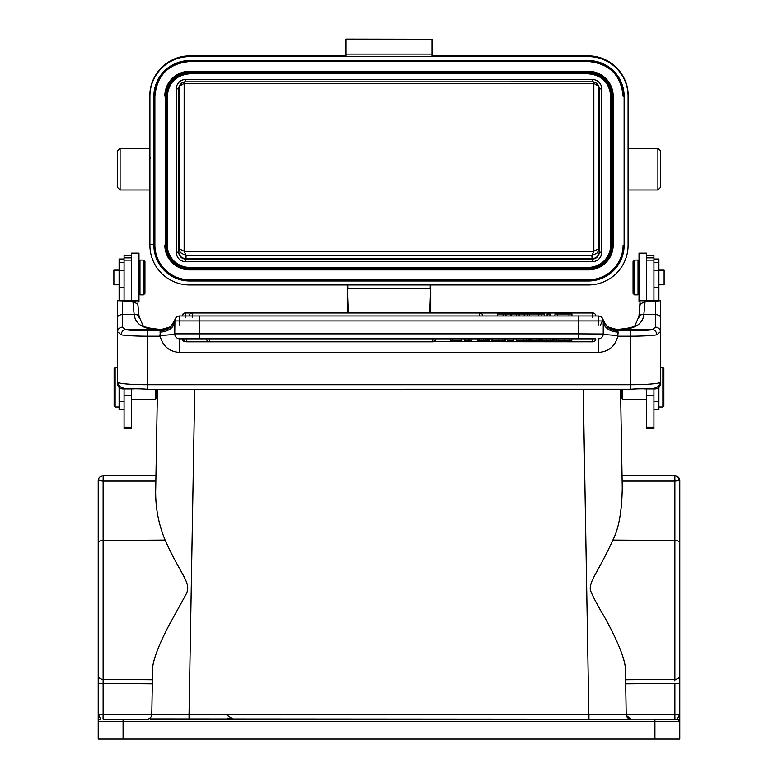 <?xml version="1.0" encoding="UTF-8"?>
<svg xmlns="http://www.w3.org/2000/svg" width="778" height="778" viewBox="0 0 778 778"><rect width="100%" height="100%" fill="white"/><g stroke="black" fill="none" stroke-linecap="round" stroke-linejoin="round"><path stroke-width="1.17" d="M346.006 39.201L431.994 39.201L346.006 39.065L346.006 55.734L189.676 55.948A39.766 39.717 180 0 0 149.921 95.665C149.366 74.445 168.437 55.403 189.676 55.948L189.676 56.6L588.324 56.6A39.766 39.717 0 0 1 628.079 96.307L628.079 245.245A39.766 39.717 0 0 1 588.324 284.952L189.676 284.952A39.766 39.717 0 0 1 149.921 245.245L149.921 95.665M430.749 284.952L430.749 313.009L430.749 284.952L429.767 313.009M348.233 313.009L347.251 284.952L347.251 313.009M194.743 389.272L189.064 714.33L151.798 714.33L588.936 714.33L588.936 719.222L631.172 719.222C628.002 718.755 626.339 717.112 626.202 714.292L625.648 682.267L626.202 714.33L588.936 714.33L626.202 714.33A4.969 4.969 0 0 0 631.172 719.222L626.378 715.556M150.047 719.222L452.961 719.222L189.064 719.222L189.064 714.33M151.798 714.418A4.969 4.969 0 0 1 151.554 715.77L151.798 714.418M150.913 717.073A4.969 4.969 0 0 1 149.843 718.191L150.913 717.073M679.768 721.469L677.288 719.222L663.624 719.222L677.288 719.222A2.49 2.49 0 0 1 679.778 721.702L679.778 714.243L677.288 719.222A2.49 2.49 0 0 1 679.778 721.702L679.778 739.1L679.778 721.702L654.92 721.702L654.92 719.222L677.288 719.222L148.54 718.911A4.969 4.969 0 0 1 146.828 719.222A4.969 4.969 0 0 0 151.798 714.33L152.556 670.685C151.778 659.034 165.237 631.668 171.52 620.766L185.923 594.577C192.195 582.907 181.439 576.624 165.131 540.078C158.235 523.331 155.104 505.933 155.746 487.874L155.96 475.659L103.192 475.659L100.129 476.719L103.192 475.659L103.124 481.105L155.863 481.105M98.222 678.163L98.222 670.801M99.137 480.911L98.222 480.629L98.222 683.463L103.124 683.463L103.124 540.477L165.131 540.078M152.381 680.993L152.4 679.768L103.124 679.408L103.124 714.243L98.222 714.243L98.222 721.702A2.49 2.49 0 0 1 100.712 719.222L98.222 714.243L98.222 683.463M123.08 739.1L98.222 739.1L98.222 721.644L123.08 721.702L123.08 739.1L679.778 739.1M98.222 509.172L98.222 589.987L98.222 509.172M157.467 389.272L155.746 487.874M152.352 682.277L151.798 714.292L103.124 714.243L103.056 719.222L146.828 719.222A4.969 4.969 0 0 0 151.798 714.33M225.746 714.33L233.108 719.222L227.643 718.143M674.925 719.222L674.876 714.243L679.778 714.243L679.778 480.629L678.863 477.76L677.434 476.418L674.808 475.659L674.876 481.105L679.778 480.629L679.515 479.092M679.778 680.614L679.778 683.434L679.778 680.614M679.778 714.243L679.778 683.434M588.936 719.222L452.961 719.222L588.936 719.222L583.257 389.272M654.92 739.1L654.92 721.702L123.08 721.702L123.08 719.222L141.713 719.222M626.202 714.33L625.444 670.685C626.096 657.167 610.088 626.689 604.01 616.273C596.745 603.952 592.184 595.189 590.317 589.987C589.296 580.563 598.253 572.122 612.87 540.078C618.763 528.632 621.894 511.234 622.254 487.874L620.533 389.272L620.62 394.514L621.622 394.514M625.6 679.768L674.876 679.408L674.876 481.105L622.137 481.105L622.254 487.874M674.876 479.549L674.808 475.659L622.04 475.659L674.808 475.659L677.657 476.564M674.876 680.847L674.876 679.408A4.969 4.065 0 0 0 679.778 675.343M678.863 480.911L678.863 477.76M674.818 475.825L677.434 476.418M98.971 716.382L99.701 717.627M621.622 389.272L621.622 398.365L622.614 399.367L622.614 389.272M640.012 301.835L639.02 301.835L639.02 253.122L646.469 253.122L646.469 300.502L640.012 300.716L640.012 305.686A4.969 3.151 0 0 1 644.981 302.545L643.834 314.633C640.459 314.468 638.845 315.343 639.01 317.239M646.469 388.912L646.469 428.415L653.928 428.415L653.928 388.912M640.012 300.716L655.416 301.319L660.396 300.716L646.469 300.502M653.928 300.502L653.928 255.612L646.469 255.612M646.469 260.115L653.928 260.115M658.898 300.59L658.898 259.025L653.928 259.025M653.928 409.549L658.898 409.549L658.898 387.463M658.898 284.806L664.12 284.806L664.12 270.151L658.898 270.151M662.875 367.304L663.867 368.295L663.867 406.077L662.875 407.069L662.875 367.304L660.396 367.304M644.68 388.903L655.426 388.912C658.402 388.65 660.065 386.958 660.396 383.855L660.396 382.144C658.548 391.324 648.609 387.726 630.569 389.272L630.569 330.825L617.508 330.825L616.623 329.541M660.396 300.716L660.396 317.336A4.969 2.704 180 0 0 655.416 314.633L655.416 301.319M660.396 381.872L660.396 380.967M660.396 306.386L660.396 382.144A29.827 2.597 0 0 1 630.569 384.74L147.431 384.74L147.431 389.272L630.569 389.253L147.431 389.272C129.391 387.726 119.452 391.324 117.604 382.144L117.604 331.749L121.203 334.851A4.969 4.357 -80.8 0 1 125.569 329.697L122.584 327.168L122.584 314.633L134.166 314.633C137.512 314.458 139.126 315.323 138.99 317.239M168.923 327.519L161.377 329.541M185.203 313.038L185.203 313.009A2.986 2.986 0 0 0 182.227 315.985L179.737 315.985A4.969 4.969 147.4 0 0 174.982 319.515C169.701 329.648 169.079 326.527 168.291 327.888L169.264 327.305M160.715 330.057C167.795 329.6 172.551 326.089 174.982 319.515L174.924 319.709C172.619 326.634 167.805 330.349 160.492 330.825L161.075 329.697L168.301 327.878M168.34 327.859L169.021 327.45M592.797 317.482L592.797 315.985L199.625 315.985L199.625 320.954L174.768 320.954L174.924 319.709L174.768 333.879L578.375 333.879L578.375 315.985L598.263 315.985A4.969 4.969 126.2 0 1 603.232 320.954L603.232 333.859L603.232 320.954L199.625 320.954L199.625 338.848L179.737 338.848A4.969 4.969 130.8 0 1 174.768 333.879L174.768 334.034M199.625 315.985L179.737 315.985A4.969 4.969 -125.6 0 0 174.768 320.954A4.969 4.969 -125.6 0 1 179.737 315.985L179.737 325.068M497.356 315.985L497.356 314.001L503.065 314.001L503.065 315.985L510.543 315.985L510.543 314.001L505.972 314.001L505.972 315.985M182.227 315.985L189.297 315.985A2.986 2.986 0 0 1 192.273 313.009L192.273 317.482M603.067 319.709L603.018 319.515A4.969 4.969 112.3 0 0 598.263 315.985L598.263 325.068M600.509 325.107L602.892 319.719M655.416 327.168A4.969 4.571 180 0 1 660.396 331.749L656.797 334.851A4.969 4.357 -99.2 0 0 652.431 329.697L655.416 327.168L655.416 314.633L643.834 314.633C642.589 324.854 633.574 329.823 616.779 329.541L609.077 327.519M169.303 327.285L161.221 329.493C148.958 328.452 142.782 326.896 142.705 324.844L139.058 316.461L137.988 305.686A4.969 3.151 0 0 0 133.019 302.545L134.166 314.633C135.547 324.932 144.562 329.891 161.221 329.541L125.569 329.697A24.857 2.169 180 0 0 147.431 330.825L160.492 330.825L159.86 336.213L147.431 336.213L147.431 384.74A29.827 2.597 0 0 1 117.604 382.144M174.768 333.626C176.382 334.141 174.797 334.54 170.003 334.822C162.495 335.347 159.237 335.882 160.229 336.427L159.86 336.213M175.167 335.824L176.266 337.438M177.899 338.498L179.737 338.848L179.737 352.463C169.439 351.753 162.942 346.404 160.229 336.427M174.768 333.879A4.969 4.969 130.8 0 0 179.737 338.848L578.375 338.848L578.375 333.879L603.232 334.034L603.232 320.954A14.908 11.116 0 0 0 618.14 332.07L617.508 330.825C610.419 330.514 605.605 326.809 603.076 319.709L603.086 319.787M603.232 333.879A4.969 4.969 -133.3 0 1 598.263 338.848L598.263 352.463C608.571 351.773 615.067 346.434 617.771 336.427C618.588 335.872 615.777 335.386 609.33 334.948C603.378 334.511 601.345 334.141 603.232 333.859L603.232 333.626M617.771 336.427L618.14 332.07M601.725 337.448L602.824 335.853M477.332 338.848L477.332 340.842L488.924 340.842L488.924 338.848L450.277 338.848L450.277 340.842L452.815 340.842L452.815 338.848M540.418 338.848L540.418 340.842L553.566 340.842L553.566 338.848L498.912 338.848L498.912 340.842L491.988 340.842L491.988 338.848L488.924 338.848M592.797 338.848L592.797 341.834A2.986 2.986 0 0 0 595.773 338.848L553.197 338.848M432.743 338.848L432.743 341.834A2.986 2.986 0 0 0 435.719 338.848L206.578 338.848A2.986 2.986 0 0 0 209.564 341.834L209.564 338.848M186.681 338.848L183.696 338.848A2.986 2.986 0 0 0 186.681 341.834L186.681 338.848M209.564 341.834L432.743 341.834A2.986 2.986 0 0 0 435.719 338.848L450.277 338.848M578.375 338.848L199.625 338.848M461.733 338.848L461.733 340.842L452.815 340.842M468.171 338.848L468.171 340.842L464.894 340.842L464.894 338.848M468.171 340.842L469.523 340.842L469.523 338.848M471.371 338.848L471.371 340.842L469.523 340.842M488.594 338.848L488.594 340.842M498.912 340.842L505.739 340.842L505.739 338.848M504.903 338.848L504.903 340.842M507.616 338.848L507.616 340.842L513.499 340.842L513.499 338.848M516.291 338.848L516.291 340.842L530.042 340.842L530.042 338.848M529.205 338.848L529.205 340.842M536.314 338.848L536.314 340.842L531.218 340.842L531.218 338.848M538.483 338.848L538.483 340.842L536.314 340.842M539.767 338.848L539.767 340.842L540.418 340.842M553.197 340.842L553.955 340.842L553.955 338.848M556.134 338.848L556.134 340.842L571.772 340.842L571.772 338.848M630.569 330.825A24.857 2.169 180 0 0 652.431 329.697L616.925 329.697L609.719 327.888C607.608 325.894 607.404 328.394 603.018 319.515C605.449 326.089 610.205 329.6 617.285 330.057M609.68 327.869L608.989 327.46M117.604 381.171L117.604 383.855C117.935 386.958 119.588 388.65 122.584 388.912L133.32 388.903M122.584 327.168A4.969 4.571 0 0 0 117.604 331.749L117.604 300.716L137.988 300.716L133.019 301.319L117.604 300.716M137.988 302.496L137.988 300.716M131.531 255.612L124.072 255.612L124.072 300.502M124.072 388.912L124.072 428.415L131.531 428.415L131.531 388.912M124.072 259.025L119.102 259.025L119.102 300.58M119.102 387.463L119.102 409.549L124.072 409.549M131.531 300.502L131.531 253.122L138.98 253.122L138.98 301.835L137.988 301.835M124.072 260.115L131.531 260.115M143.453 260.085L139.972 260.085L139.972 294.872L143.453 294.872L143.453 260.085L144.941 261.573L144.941 293.384L143.453 294.872M155.386 399.318L155.386 389.272M156.378 398.326L156.378 389.272M119.102 270.151L113.88 270.151L113.88 284.806L119.102 284.806M115.125 407.069L114.133 406.077L114.133 368.295L115.125 367.304L115.125 407.069L119.102 407.069M516.388 315.985L516.388 314.001L511.175 314.001L511.175 315.985M511.175 314.001L510.543 314.001M503.065 314.001L505.972 314.001M519.13 315.985L519.13 314.001L529.604 314.001L529.604 315.985M516.388 314.001L519.13 314.001M549.968 315.985L549.968 314.001L547.109 314.001L547.109 315.985M557.69 315.985L557.69 314.001L571.918 314.001L571.918 315.985M554.957 315.985L554.957 314.001L557.69 314.001M568.99 315.985L568.99 314.001M527.231 315.985L527.231 314.001M524.207 315.985L524.207 314.001M544.357 315.985L544.357 314.001L541.109 314.001L541.109 315.985M538.6 315.985L538.6 314.001L541.109 314.001M529.604 314.001L538.6 314.001M634.547 294.872L638.028 294.872L638.028 260.085L634.547 260.085L634.547 294.872L633.059 293.384L633.059 261.573L634.547 260.085M98.806 480.862L98.806 478.295L98.222 480.629L103.124 481.105L103.124 540.477A4.969 2.246 0 0 0 98.222 542.723M98.806 478.295L100.129 476.719M99.137 477.76L100.566 476.418M98.485 479.092L98.689 478.548M346.006 54.09L431.994 54.09L431.994 55.734L434.484 55.948L588.324 55.948L434.484 55.948M431.994 39.201L431.994 54.09M120.094 189.978L120.094 148.228L117.604 150.708L117.604 187.488L120.094 189.978L149.921 189.978M149.921 96.307A39.766 39.717 0 0 1 189.676 56.6M628.079 158.216L628.079 96.307M660.396 168.184L660.396 187.488L660.396 150.708L657.906 148.228L628.079 148.228M623.11 96.112L623.11 96.258A34.796 34.747 180 0 0 588.324 61.511L189.676 61.511A34.796 34.747 180 0 0 154.89 96.258L154.89 245.196L154.89 96.258L153.888 96.307A35.788 35.739 180 0 1 189.676 60.567L588.324 60.567A35.788 35.739 180 0 1 624.112 96.307L624.112 245.245A35.788 35.739 180 0 1 588.324 280.984L189.676 280.984A35.788 35.739 180 0 1 153.888 245.245L153.888 96.307M623.11 245.041A34.796 34.747 0 0 1 588.324 279.798L189.676 279.798A34.796 34.747 0 0 1 154.89 245.041M612.422 96.171L613.171 96.141A24.857 24.818 180 0 0 588.324 71.294L189.676 71.294A24.857 24.818 180 0 0 164.829 96.112L164.829 96.112A24.857 24.818 0 0 1 189.676 71.313L588.324 71.313A24.857 24.818 0 0 1 613.171 96.141L613.171 245.07A24.857 24.818 0 0 1 588.324 269.888L189.676 269.888A24.857 24.818 0 0 1 164.829 245.07L165.578 245.109L165.578 96.171A24.108 24.079 0 0 1 189.676 72.101L588.324 72.101A24.108 24.079 0 0 1 612.422 96.171L612.422 245.109A24.108 24.079 0 0 1 588.324 269.178L588.324 269.888C603.417 268.42 611.693 260.144 613.171 245.07L612.422 245.109M189.676 73.093A23.116 23.087 180 0 0 166.57 96.171L166.57 245.109A23.116 23.087 180 0 0 189.676 268.186L588.324 268.186A23.116 23.087 180 0 0 611.43 245.109L611.43 96.171A23.116 23.087 180 0 0 588.324 73.093L189.676 73.093L189.676 73.803A22.367 22.338 180 0 0 167.309 96.141L167.309 245.07A22.367 22.338 180 0 0 189.676 267.408A22.367 22.338 0 0 1 167.309 245.041M610.691 245.041L610.691 96.141L610.691 245.041A22.367 22.338 0 0 1 588.324 267.379L189.676 267.379L588.324 267.408A22.367 22.338 180 0 0 610.691 245.07L611.43 245.109M176.266 88.916L176.266 252.237L178.746 252.121A6.953 6.953 180 0 0 185.709 259.064L592.291 259.064A6.953 6.953 180 0 0 599.255 252.121L599.255 251.673C598.836 255.894 596.522 258.208 592.301 258.617L185.699 258.617C181.478 258.208 179.164 255.894 178.746 251.673L178.746 88.789L178.746 252.121L178.746 88.789L176.266 88.916A9.443 9.433 180 0 1 185.709 79.482L592.291 79.482A9.443 9.433 180 0 1 601.734 88.916L601.734 252.237L599.255 252.121L598.817 248.766A601.073 5.232 90 0 1 598.817 86.377M179.183 86.377A601.073 5.232 -90 0 1 179.183 248.766L180.302 252.549L186.127 255.729L184.153 251.206L593.838 251.206L591.873 255.729L597.572 252.743L598.817 248.766L593.838 251.206L593.838 83.382L598.817 86.29M178.746 251.673L179.183 248.766L184.153 251.206L184.162 83.382L179.183 86.29M185.135 81.107L184.162 83.382L593.838 83.382L593.089 81.593M185.203 317.482L185.203 315.985M185.641 317.482L185.641 313.009L479.715 313.009L479.715 315.985L479.715 313.009L192.273 313.009M103.192 475.659L155.96 475.659M103.124 683.463L152.323 683.833M98.222 675.343A4.969 4.065 0 0 0 103.124 679.408M123.08 719.222L103.056 719.222M612.87 540.078L674.876 540.477A4.969 2.246 0 0 1 679.778 542.723M679.778 683.463L674.876 683.463L674.886 716.421M626.202 714.292L674.876 714.243M625.677 683.833L674.876 683.463M674.905 718.298L674.925 719.076M646.469 257.849L653.928 257.849M658.898 262.653L653.928 262.653M658.898 401.506L653.928 401.506M658.898 287.257L653.928 287.257M658.898 270.725L653.928 270.725M646.469 427.21L653.928 427.21M646.469 395.525L653.928 395.525M644.981 301.319L644.981 302.545M655.416 388.912L655.416 387.629M656.797 334.851A29.827 2.597 180 0 1 630.569 336.213L618.14 336.213M147.431 330.825L147.431 336.213A29.827 2.597 180 0 1 121.203 334.851M174.768 320.954L174.933 319.7L174.768 320.954A14.908 11.116 0 0 1 159.86 332.07M598.263 352.463L179.737 352.463M487.718 340.842L487.718 338.848M478.956 340.842L478.956 338.848M483.556 340.842L483.556 338.848M485.997 340.842L485.997 338.848M502.5 338.848L502.5 340.842M504.232 338.848L504.232 340.842M523.215 340.842L523.215 338.848M526.813 338.848L526.813 340.842M528.534 338.848L528.534 340.842M542.11 338.848L542.11 340.842M546.808 338.848L546.808 340.842M550.211 338.848L550.211 340.842M552.545 338.848L552.545 340.842M569.496 340.842L569.496 338.848M558.371 338.848L558.371 340.842M564.361 338.848L564.361 340.842M185.203 341.445L592.797 341.834M122.584 387.629L122.584 388.912M133.019 302.545L133.019 301.319M124.072 262.653L119.102 262.653M124.072 270.725L119.102 270.725M124.072 287.257L119.102 287.257M124.072 401.506L119.102 401.506M124.072 427.21L131.531 427.21M124.072 395.525L131.531 395.525M124.072 257.849L131.531 257.849M122.584 301.319L122.584 314.633A4.969 2.704 0 0 0 117.604 317.336L117.604 306.347M592.797 315.985L592.797 313.009L185.203 313.009L592.797 313.009A2.986 2.986 0 0 1 595.773 315.985A2.986 2.986 0 0 0 592.797 313.009M150.64 158.129L149.921 158.216M343.516 55.948L189.676 55.948M588.324 56.6L588.324 55.948C609.563 55.403 628.634 74.445 628.079 95.665A39.766 39.717 180 0 0 588.324 55.948M430.283 284.952L430.205 288.58L347.795 288.58L347.717 284.952M152.4 244.477L149.921 244.593M660.396 187.488L657.906 189.978L657.906 148.228M624.112 96.307L623.11 96.258C621.048 75.155 609.456 63.572 588.324 61.511L588.324 60.567M588.324 280.984L588.324 279.944A34.796 34.747 180 0 0 623.11 245.196L624.112 245.245M153.888 245.245L154.89 245.196A34.796 34.747 180 0 0 189.676 279.944L588.324 279.798M189.676 279.798L189.676 280.984M189.676 60.567L189.676 61.511L588.324 61.511M588.324 72.101L588.324 71.294M189.676 71.294L189.676 72.101M165.578 96.171L164.829 96.141M164.829 245.07C166.298 260.144 174.583 268.42 189.676 269.888L189.676 269.178A24.108 24.079 0 0 1 165.578 245.109M189.676 269.178L588.324 269.178M588.324 268.186L588.324 267.379M189.676 267.379L189.676 268.186M166.57 245.109L167.309 245.07M611.43 96.171L610.691 96.141A22.367 22.338 180 0 0 588.324 73.793L189.676 73.793C176.091 75.126 168.641 82.565 167.309 96.141L166.57 96.171M189.676 73.803L588.324 73.803L588.324 73.093M176.266 252.237A9.443 9.433 180 0 0 185.709 261.671L592.291 261.671A9.443 9.433 180 0 0 601.734 252.237M599.255 251.673L599.255 88.789C598.846 84.569 596.522 82.254 592.291 81.846L592.291 81.846A6.953 6.953 180 0 1 599.255 88.789L601.734 88.916M592.291 81.846L185.709 81.846L592.291 81.836L592.291 79.482M185.709 81.836A6.953 6.953 180 0 0 178.746 88.789C179.154 84.569 181.478 82.254 185.709 81.846L185.709 79.482M592.291 261.671L591.873 255.729L186.127 255.729L185.709 261.671M178.765 88.235L179.135 86.504M598.865 86.494L599.235 88.235M148.899 719.222L146.828 719.222M98.222 714.243L98.222 721.702M678.883 477.78L675.499 475.708M677.414 476.399L676.403 475.932M646.469 399.367L622.614 399.367M662.875 407.069L658.898 407.069M640.012 302.477L638.942 316.461L635.305 324.834C635.247 326.886 629.071 328.433 616.779 329.493L608.727 327.305M432.743 341.834L186.681 341.834M182.227 338.848A2.986 2.986 0 0 0 185.203 341.834M138.98 289.406L139.972 289.406M138.98 265.551L139.972 265.551M131.531 399.367L155.386 399.367L156.378 398.365M156.378 394.514L157.38 394.514M115.125 367.304L117.604 367.304M482.691 315.985A2.986 2.986 0 0 0 479.715 313.009A2.986 2.986 0 0 1 482.691 315.985M185.641 313.009A2.986 2.986 0 0 0 182.655 315.985M639.02 265.551L638.028 265.551M639.02 289.406L638.028 289.406M98.543 479.734L98.582 478.917M101.597 475.932L100.732 476.311M120.094 148.228L149.921 148.228M657.906 189.978L628.079 189.978M154.89 96.258C156.952 75.155 168.544 63.572 189.676 61.511M189.676 269.888L588.324 269.888M588.324 73.803C601.909 75.126 609.359 82.565 610.691 96.141"/></g></svg>
